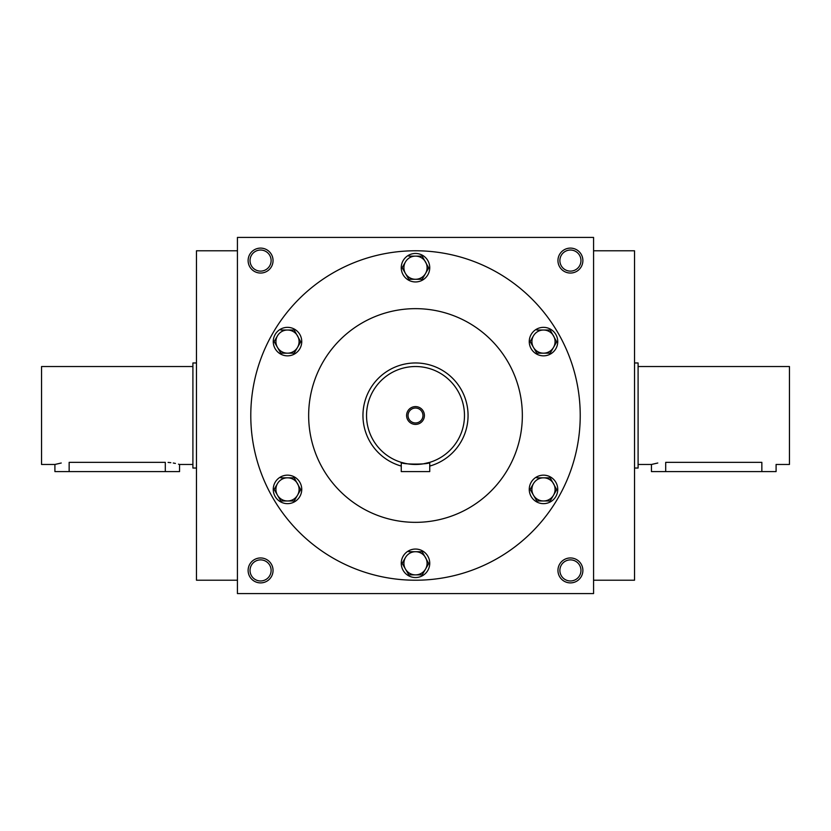 <?xml version="1.0" encoding="UTF-8"?>
<svg xmlns="http://www.w3.org/2000/svg" width="831" height="831" viewBox="0 0 831 831"><rect width="100%" height="100%" fill="white"/><g stroke="black" fill="none" stroke-linecap="round" stroke-linejoin="round"><path stroke-width="1.25" d="M237.427 250.785L196.469 250.785L196.469 580.215L237.427 580.215M250.038 570.419A10.533 10.533 0 0 1 265.847 561.299A10.533 10.533 0 0 1 265.847 579.55A10.533 10.533 0 0 1 250.038 570.419M248.116 570.419A12.465 12.465 0 0 1 266.813 559.627A12.465 12.465 0 0 1 266.813 581.222A12.465 12.465 0 0 1 248.116 570.419M582.884 570.419A12.465 12.465 0 0 0 564.187 559.627A12.465 12.465 0 0 0 564.187 581.222A12.465 12.465 0 0 0 582.884 570.419M248.116 260.581A12.465 12.465 0 0 1 266.813 249.778A12.465 12.465 0 0 1 266.813 271.373A12.465 12.465 0 0 1 248.116 260.581M582.884 260.581A12.465 12.465 0 0 0 564.187 249.778A12.465 12.465 0 0 0 564.187 271.373A12.465 12.465 0 0 0 582.884 260.581M237.427 237.427L237.427 593.573L593.573 593.573L593.573 237.427L237.427 237.427M580.962 570.419A10.533 10.533 0 0 0 565.153 561.299A10.533 10.533 0 0 0 565.153 579.55A10.533 10.533 0 0 0 580.962 570.419M250.038 260.581A10.533 10.533 0 0 1 265.847 251.45A10.533 10.533 0 0 1 265.847 269.701A10.533 10.533 0 0 1 250.038 260.581M580.962 260.581A10.533 10.533 0 0 0 565.153 251.45A10.533 10.533 0 0 0 565.153 269.701A10.533 10.533 0 0 0 580.962 260.581M250.785 415.5A164.715 164.715 0 0 1 497.862 272.848A164.715 164.715 0 0 1 497.862 558.152A164.715 164.715 0 0 1 250.785 415.5M308.654 415.5A106.846 106.846 0 0 1 468.923 322.968A106.846 106.846 0 0 1 468.923 508.032A106.846 106.846 0 0 1 308.654 415.5M593.573 250.785L634.531 250.785L634.531 580.215L593.573 580.215M408.042 415.5A7.458 7.458 0 0 0 419.229 421.961A7.458 7.458 0 0 0 419.229 409.039A7.458 7.458 0 0 0 408.042 415.5M423.478 463.812L429.741 462.348L429.741 471.593L401.259 471.593L401.259 462.348L405.435 463.428M366.533 415.5A48.967 48.967 0 0 0 439.983 457.912A48.967 48.967 0 0 0 439.983 373.088A48.967 48.967 0 0 0 366.533 415.5M407.564 463.823L409.288 464.072M410.296 464.197L412.685 464.394M415.5 464.467L418.273 464.394M420.881 464.176L421.712 464.072M429.741 462.348C430.635 464.664 400.386 464.664 401.259 462.348M406.598 415.5A8.902 8.902 0 0 0 419.956 423.208A8.902 8.902 0 0 0 419.956 407.792A8.902 8.902 0 0 0 406.598 415.5M429.741 466.066A52.53 52.53 0 0 0 410.701 363.189A52.53 52.53 0 0 0 401.259 466.066M422.179 279.278L425.524 273.492L422.179 279.278L408.821 279.278L402.131 267.696L405.476 261.91A11.572 11.572 0 0 0 415.5 279.278A11.572 11.572 0 0 0 425.524 261.91A11.572 11.572 0 0 0 405.476 261.91L402.131 267.696M428.723 267.956L422.179 256.125L408.821 256.125M429.741 267.696A14.241 14.241 0 0 0 408.374 255.366A14.241 14.241 0 0 0 408.374 280.037A14.241 14.241 0 0 0 429.741 267.696M428.869 267.696L425.524 273.492M294.184 353.175L297.529 347.389L294.184 353.175L280.816 353.175L274.137 341.603L277.481 335.817A11.572 11.572 0 0 0 287.505 353.175A11.572 11.572 0 0 0 297.529 335.817A11.572 11.572 0 0 0 277.481 335.817L274.137 341.603M300.718 341.853L294.184 330.021L280.816 330.021M301.746 341.603A14.241 14.241 0 0 0 280.379 329.263A14.241 14.241 0 0 0 280.379 353.933A14.241 14.241 0 0 0 301.746 341.603M300.864 341.603L297.529 347.389M294.184 500.979L297.529 495.183L294.184 500.979L280.816 500.979L274.137 489.397L277.481 483.611A11.572 11.572 0 0 0 287.505 500.979A11.572 11.572 0 0 0 297.529 483.611A11.572 11.572 0 0 0 277.481 483.611L274.137 489.397M300.718 489.656L294.184 477.825L280.816 477.825M301.746 489.397A14.241 14.241 0 0 0 280.379 477.067A14.241 14.241 0 0 0 280.379 501.737A14.241 14.241 0 0 0 301.746 489.397M300.864 489.397L297.529 495.183M422.179 574.875L425.524 569.09L422.179 574.875L408.821 574.875L402.131 563.304L405.476 557.508A11.572 11.572 0 0 0 415.5 574.875A11.572 11.572 0 0 0 425.524 557.508A11.572 11.572 0 0 0 405.476 557.508L402.131 563.304M428.723 563.553L422.179 551.722L408.821 551.722M429.741 563.304A14.241 14.241 0 0 0 408.374 550.963A14.241 14.241 0 0 0 408.374 575.634A14.241 14.241 0 0 0 429.741 563.304M428.869 563.304L425.524 569.09M550.184 500.979L553.519 495.183L550.184 500.979L536.816 500.979L530.136 489.397L533.471 483.611A11.572 11.572 0 0 0 543.495 500.979A11.572 11.572 0 0 0 553.519 483.611A11.572 11.572 0 0 0 533.471 483.611L530.136 489.397M556.718 489.656L550.184 477.825L536.816 477.825M557.746 489.397A14.241 14.241 0 0 0 536.379 477.067A14.241 14.241 0 0 0 536.379 501.737A14.241 14.241 0 0 0 557.746 489.397M556.863 489.397L553.519 495.183M550.184 353.175L553.519 347.389L550.184 353.175L536.816 353.175L530.136 341.603L533.471 335.817A11.572 11.572 0 0 0 543.495 353.175A11.572 11.572 0 0 0 553.519 335.817A11.572 11.572 0 0 0 533.471 335.817L530.136 341.603M556.718 341.853L550.184 330.021L536.816 330.021M557.746 341.603A14.241 14.241 0 0 0 536.379 329.263A14.241 14.241 0 0 0 536.379 353.933A14.241 14.241 0 0 0 557.746 341.603M556.863 341.603L553.519 347.389M192.906 464.467L179.558 464.467L179.558 471.593L54.908 471.593L54.908 464.467L61.234 463.012M54.908 464.467L41.55 464.467L41.55 366.533L192.906 366.533M168.091 462.431L170.822 462.67M173.284 463.023L175.414 463.428M178.499 464.176L179.278 464.394M165.307 471.593L165.307 462.348C183.693 464.664 183.693 464.664 165.307 462.348L69.15 462.348C50.774 464.664 50.774 464.664 69.15 462.348L69.15 471.593M196.469 468.03L192.906 468.03L192.906 362.97L196.469 362.97M638.094 366.533L789.45 366.533L789.45 464.467L776.092 464.467L776.092 471.593L651.442 471.593L651.442 464.467L657.778 463.012M665.693 471.593L665.693 462.348C647.307 464.664 647.307 464.664 665.693 462.348L761.85 462.348C780.226 464.664 780.226 464.664 761.85 462.348L761.85 471.593M634.531 362.97L638.094 362.97L638.094 468.03L634.531 468.03M651.442 464.467L638.094 464.467"/></g></svg>
